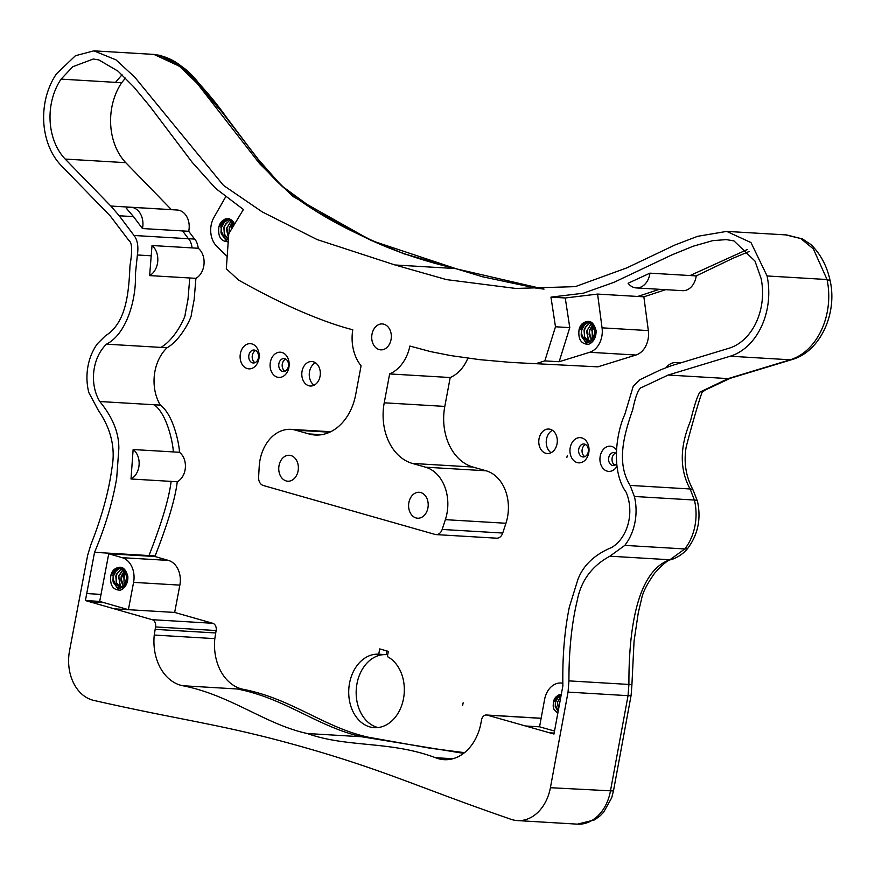 <?xml version="1.0" encoding="UTF-8"?>
<svg xmlns="http://www.w3.org/2000/svg" width="875" height="875" viewBox="0 0 875 875"><rect width="100%" height="100%" fill="white"/><g stroke="black" fill="none" stroke-linecap="round" stroke-linejoin="round"><path stroke-width="1.31" d="M596.039 330.466A12.567 9.483 93.4 0 1 588.481 344.291C581.186 344.181 578.036 339.391 579.02 329.93A10.292 7.766 93.4 0 1 582.575 323.444C589.083 319.134 593.578 321.475 596.05 330.466M587.333 344.422L581.427 336.339M580.913 329.667L584.938 322.284M581.744 328.803L586.009 321.978M591.631 330.302L593.425 325.686M594.923 330.498L595.066 329.919M595.044 329.809L594.661 336.339M593.884 326.495L592.091 330.695L592.342 337.684L593.13 339.467M592.648 324.614L589.422 330.553L589.094 334.655L591.697 340.998M591.391 323.356L586.523 331.461L588.722 340.539L590.286 341.895M590.111 322.536L584.62 328.355L584.052 330.214L584.664 338.144L588.897 342.355M588.788 322.044L583.341 325.598L581.394 330.072L581.186 335.245L585.922 342.103L587.562 342.453L592.812 339.883L595.175 330.586L590.439 322.711L587.464 321.836L582.575 323.444M594.77 330.87L594.869 335.595M593.327 339.194L592.233 335.902L592.441 330.728L594.038 326.791M591.861 340.856L589.411 332.73L589.739 330.575L592.812 324.811M590.472 341.797L588.109 339.194L587.059 330.4L591.555 323.498M589.039 342.322L584.413 336.448L584.402 330.247L585.791 326.659L590.297 322.623M579.097 329.613L584.325 322.558L587.628 321.847M587.902 342.453L584.97 341.414L581.35 333.342L581.711 330.105L584.85 324.253L588.995 322.098M602.055 327.841A20.77 15.673 93.4 0 1 589.673 352.286L559.136 361.736L569.778 327.622L565.25 297.981L597.592 294.077L602.055 327.841L648.331 330.597L643.869 296.822L665.634 289.669M597.822 366.844L511.492 362.458L597.822 366.844L635.95 355.031A20.77 15.673 -86.6 0 0 648.331 330.597M537.25 363.234L544.841 360.894L559.136 361.736M693.295 490.514C689.872 483.569 682.544 469.886 686.12 447.234C689.762 432.841 698.261 402.522 702.023 392.448L704.911 390.206L730.439 378.197L728.164 378.602L699.956 392.088C697.506 395.631 694.367 405.213 690.539 420.853C679.667 446.917 679.525 469.623 690.113 488.972L694.378 500.041A46.867 35.372 93.4 0 1 684.797 548.953L624.805 545.387L609.897 556.194C591.839 565.961 580.934 580.814 577.172 600.775C571.67 623.645 568.925 650.355 568.925 680.881L568.05 692.103L550.408 787.708A41.552 31.358 -86.6 0 1 517.464 820.586A41.552 31.358 -86.6 0 1 511.131 819.339C421.389 788.462 386.4 770.82 304.675 747.534C222.95 724.248 185.238 721.175 93.603 700.372A41.552 31.358 -86.6 0 1 69.552 650.694L87.664 555.22L90.869 544.655C101.708 517.234 108.73 491.761 111.923 468.245C115.631 448.273 111.125 429.012 98.394 410.473L88.845 392.602A47.064 35.525 -86.6 0 1 97.497 343.656L105.383 335.825C126.831 322.602 128.778 291.463 130.014 265.322C132.475 250.841 132.125 242.616 128.986 240.636L110.348 216.081L61.272 165.616A63.142 47.655 -86.6 0 1 56.481 73.828L75.425 55.727L93.888 50.848L153.88 54.414L178.544 65.352L197.181 83.398L259.656 163.723L292.655 196.306L371.328 240.548L456.422 268.833A12.272 7.919 107.2 0 0 456.356 268.811A12.272 7.919 107.2 0 0 456.159 268.745A12.272 7.919 107.2 0 0 454.989 268.538L455.022 268.538A12.272 1.323 -169.4 0 1 454.989 268.538L543.966 289.111M624.805 545.387A46.867 35.372 -86.6 0 0 634.386 496.475L694.378 500.041A12.272 3.041 -13.7 0 1 697.462 501.244L693.306 490.492A12.272 5.173 -28.9 0 0 690.113 488.972L630.12 485.406L634.386 496.475M630.12 485.406C615.748 462.306 624.498 433.387 632.745 409.598C635.786 394.986 638.991 387.516 642.337 387.188L668.172 375.036L728.164 378.602L790.212 359.789A12.272 7.755 73.1 0 0 791.995 359.581C820.389 351.575 837.55 313.261 830.134 280.722M93.888 50.848L115.959 59.839L134.706 77.109L223.464 185.38L262.292 211.936L317.122 239.564L394.986 264.972L446.502 279.617L515.725 288.444L575.302 286.639L626.894 267.848L675.095 244.923L697.616 236.316L726.698 231.394L750.991 242.583L767.069 275.964A63.142 47.655 -86.6 0 1 730.22 356.223L668.172 375.036M408.887 502.534A12.983 9.8 93.4 0 1 419.169 492.286A12.983 9.8 93.4 0 1 428.181 505.827A12.983 9.8 93.4 0 1 417.637 518.208A12.983 9.8 93.4 0 1 408.887 502.534M279.038 465.533A12.983 9.8 93.4 0 1 289.33 455.284A12.983 9.8 93.4 0 1 298.342 468.836A12.983 9.8 93.4 0 1 287.788 481.206A12.983 9.8 93.4 0 1 279.038 465.533M372.006 334.184A12.983 9.8 93.4 0 1 382.298 323.936A12.983 9.8 93.4 0 1 391.311 337.477A12.983 9.8 93.4 0 1 380.756 349.858A12.983 9.8 93.4 0 1 372.006 334.184M544.841 360.894L555.483 326.769L550.955 297.128L583.297 293.223L613.802 282.406L671.88 254.898L693.284 246.181L712.775 240.636L726.272 239.608L733.95 240.909L754.983 261.067L761.13 278.6A54.939 41.464 93.4 0 1 729.028 348.239L671.3 365.739L660.319 369.961L640.095 379.608L633.227 386.269L624.794 414.509C615.989 433.431 610.969 471.22 626.15 492.253A38.795 29.28 93.4 0 1 611.789 547.422C594.617 554.531 583.319 565.217 577.894 579.48L569.341 607.119C564.506 630.744 562.352 656.961 562.887 685.77L553.973 734.048L487.178 715.127A6.136 4.627 -86.6 0 0 486.423 714.995A6.136 4.627 -86.6 0 0 481.567 719.808L481.108 722.236A46.473 35.077 93.4 0 1 444.128 759.675A46.473 35.077 93.4 0 1 435.477 757.695C389.583 740.523 347.572 747.906 307.289 733.523C265.748 724.598 230.464 694.98 182.722 685.738A46.452 35.055 93.4 0 1 154.252 635.042L155.564 626.938A6.136 4.627 -86.6 0 0 152.173 619.686L85.4 600.556L94.555 552.322C105.273 526.728 112.656 501.998 116.703 478.155L118.836 448.678C119.033 432.928 112.678 417.211 99.772 401.527A39.769 30.013 93.4 0 1 106.466 344.17C127.706 333.408 136.5 296.581 135.341 274.75L137.375 254.975C138.622 246.477 137.506 239.98 134.039 235.484L119.208 215.775L110.841 206.041L65.188 159.075A55.42 41.825 93.4 0 1 61.086 79.122L72.833 66.697L93.297 59.008L98.897 59.948L118.038 71.159L133.569 86.702L149.713 106.116L192.139 162.269L215.666 188.442L243.403 209.497L228.78 233.713L226.319 268.767L238.547 280.077C266 295.466 290.806 307.573 312.977 316.378C327.425 322.197 340.692 326.67 352.789 329.777A38.948 29.4 -86.6 0 0 361.08 365.794L355.677 394.669A51.122 38.577 -86.6 0 1 315.164 435.017A51.122 38.577 -86.6 0 1 308.842 433.934L295.684 430.183A38.948 29.4 -86.6 0 0 290.872 429.363A38.948 29.4 -86.6 0 0 259.208 466.627L258.606 477.159A8.181 6.169 93.4 0 0 263.277 485.494L435.006 534.417A8.181 6.169 93.4 0 0 436.012 534.592A8.181 6.169 93.4 0 0 442.159 529.452L445.364 519.663A38.948 29.4 -86.6 0 0 425.523 467.184L412.377 463.433L472.948 467.042A51.122 38.577 -86.6 0 1 444.806 406.405L450.209 377.53A38.948 29.4 -86.6 0 0 467.863 358.17M444.806 406.405L384.234 402.806A51.122 38.577 -86.6 0 0 412.377 463.433M384.234 402.806L389.637 373.931A38.948 29.4 -86.6 0 0 409.883 346.052L430.423 351.575L450.428 355.545L479.916 359.68L511.492 362.458M386.138 654.642A36.805 27.781 -86.6 0 0 356.453 687.28A36.805 27.781 -86.6 0 0 378.088 727.562M386.87 650.956L386.181 654.642L378.733 654.194A36.805 27.781 93.4 0 1 378.733 654.194L379.717 648.911L388.347 651.372L387.373 656.611A36.805 27.781 93.4 0 1 403.539 698.458A36.805 27.781 93.4 0 1 374.336 727.672A36.805 27.781 93.4 0 1 348.797 689.292A36.805 27.781 93.4 0 1 378.711 654.194M615.562 453.064A6.497 4.9 -86.6 0 0 612.161 457.877A6.497 4.9 -86.6 0 0 614.841 465.205M255.73 350.536A6.497 4.9 -86.6 0 0 252.328 355.348A6.497 4.9 -86.6 0 0 255.008 362.677M585.583 444.522A6.497 4.9 -86.6 0 0 582.181 449.334A6.497 4.9 -86.6 0 0 584.861 456.662M315.459 362.786A12.272 9.264 -86.6 0 0 309.52 371.645A12.272 9.264 -86.6 0 0 314.125 385.197M285.72 359.089A6.497 4.9 -86.6 0 0 282.319 363.902A6.497 4.9 -86.6 0 0 284.998 371.219M552.431 430.303A12.272 9.264 -86.6 0 0 546.503 439.173A12.272 9.264 -86.6 0 0 551.097 452.725M785.706 234.905L802.484 238.941L811.158 244.727C820.75 254.33 827.072 266.328 830.123 280.711L827.05 279.53A63.142 47.655 93.4 0 1 790.212 359.789L730.22 356.223M767.069 275.964L827.05 279.53L813.345 248.883L800.691 238.492L786.691 234.948L726.698 231.394M436.012 534.592L496.584 538.191A8.181 6.169 -86.6 0 0 502.731 533.05L505.936 523.261A38.948 29.4 -86.6 0 0 486.095 470.783L472.948 467.042M171.456 209.683L125.759 162.673A55.42 41.825 93.4 0 1 121.658 82.731L125.464 78.072M188.716 231.295A17.15 12.939 -86.6 0 0 177.275 210.022L130.998 207.277A17.15 12.939 93.4 0 1 142.45 228.539L188.716 231.295L194.611 239.083C196.262 240.57 197.488 243.633 198.297 248.27A16.964 12.808 -86.6 0 1 204.028 263.966A16.964 12.808 -86.6 0 1 195.912 278.348L194.152 299.655L191.308 314.727C192.128 316.192 181.42 339.675 167.037 347.769A39.769 30.013 93.4 0 0 160.344 405.125C174.541 415.505 179.791 448.427 179.408 452.287A16.363 12.348 -86.6 0 1 185.369 467.589A16.363 12.348 -86.6 0 1 177.275 481.753C175.197 498.848 167.814 523.578 155.127 555.92L155.017 556.533L168.481 560.427A20.77 15.673 -86.6 0 1 179.856 585.123L174.672 612.434L212.745 623.284A6.136 4.627 -86.6 0 1 216.125 630.536L214.823 638.641A46.452 35.055 93.4 0 0 243.294 689.336C291.681 698.731 323.619 727.125 367.861 737.122L429.877 748.18L464.494 752.664M636.245 287.919A16.997 12.83 93.4 0 1 628.097 283.259L649.928 273.153A16.997 12.83 93.4 0 1 636.245 287.919L682.522 290.675A16.997 12.83 -86.6 0 0 696.205 275.909L732.998 258.256L749.153 251.497M570.227 447.617A12.622 9.527 -86.6 0 0 582.116 462.252A12.622 9.527 -86.6 0 0 586.119 440.88A12.622 9.527 -86.6 0 0 570.227 447.617M240.384 353.631A12.622 9.527 -86.6 0 0 252.262 368.266A12.622 9.527 -86.6 0 0 256.266 346.905A12.622 9.527 -86.6 0 0 240.384 353.631M302.072 371.208A12.272 9.264 93.4 0 1 311.795 361.528A12.272 9.264 93.4 0 1 320.305 374.314A12.272 9.264 93.4 0 1 310.341 386.017A12.272 9.264 93.4 0 1 302.072 371.208M539.044 438.725A12.272 9.264 93.4 0 1 548.767 429.045A12.272 9.264 93.4 0 1 557.288 441.842A12.272 9.264 93.4 0 1 547.312 453.534A12.272 9.264 93.4 0 1 539.044 438.725M463.137 702.8L462.612 705.567A60.823 45.905 93.4 0 1 463.137 702.8M566.847 457.483L567.284 455.744A11.955 9.023 -86.6 0 0 566.847 457.483L566.748 457.45M270.364 362.173A12.622 9.527 -86.6 0 0 282.253 376.819A12.622 9.527 -86.6 0 0 286.256 355.447A12.622 9.527 -86.6 0 0 270.364 362.173M616.087 449.411A12.622 9.527 -86.6 0 0 600.217 456.159A12.622 9.527 -86.6 0 0 605.194 470.258A12.622 9.527 -86.6 0 0 616.864 466.43M616.503 464.023A6.497 4.9 93.4 0 1 613.102 465.511A6.497 4.9 93.4 0 1 608.727 457.68A6.497 4.9 93.4 0 1 613.878 452.55A6.497 4.9 93.4 0 1 615.869 453.261M578.747 449.137A6.497 4.9 93.4 0 1 583.888 444.008A6.497 4.9 93.4 0 1 588.394 450.778A6.497 4.9 93.4 0 1 583.122 456.969A6.497 4.9 93.4 0 1 578.747 449.137M278.884 363.694A6.497 4.9 93.4 0 1 284.025 358.564A6.497 4.9 93.4 0 1 288.531 365.345A6.497 4.9 93.4 0 1 283.259 371.525A6.497 4.9 93.4 0 1 278.884 363.694M248.894 355.152A6.497 4.9 93.4 0 1 254.034 350.022A6.497 4.9 93.4 0 1 258.541 356.792A6.497 4.9 93.4 0 1 253.269 362.983A6.497 4.9 93.4 0 1 248.894 355.152M389.637 373.931L450.209 377.53M152.02 245.525A16.964 12.808 93.4 0 1 157.752 261.22A16.964 12.808 93.4 0 1 149.636 275.603L152.02 245.525L198.297 248.27M119.208 215.775L133.503 216.628L126.241 208.162A17.15 12.939 93.4 0 1 130.998 207.277M110.841 206.041L171.412 209.639M61.086 79.122L121.658 82.731M227.183 256.484L216.792 246.334A20.77 15.673 93.4 0 1 213.97 217.35L225.597 196.952M597.592 294.077L643.869 296.822M649.928 273.153L696.205 275.909M106.466 344.17L167.037 347.769M149.636 275.603L195.912 278.348M133.131 449.531A16.363 12.348 93.4 0 1 139.092 464.844A16.363 12.348 93.4 0 1 130.998 478.997L133.131 449.531L179.408 452.287M99.772 401.527L160.344 405.125M94.555 552.322L155.127 555.92M130.998 478.997L177.275 481.753M463.608 753.353L361.714 736.761L367.861 737.122M452.955 758.734L435.477 757.695M182.722 685.738L237.136 688.975C285.534 698.359 317.472 726.764 361.714 736.761L307.289 733.523M154.252 635.042L214.823 638.641M155.116 629.366L215.688 632.964M114.1 608.836L128.395 609.689L99.695 601.409L108.741 553.777L122.205 557.681A20.77 15.673 93.4 0 1 133.58 582.367L128.395 609.689L174.672 612.434M108.741 553.777L155.017 556.533M555.483 326.769L569.778 327.622M554.531 731.041L539.558 726.819L544.589 699.497A20.77 15.673 93.4 0 1 561.072 683.014A20.77 15.673 93.4 0 1 562.789 683.244M557.769 713.486L553.93 709.253L553.153 706.081L553.47 701.947A8.662 6.53 93.4 0 1 556.467 696.5L558.775 694.936L561.269 694.575M553.547 701.663L557.911 695.745L560.7 695.144M558.152 711.419L555.341 704.966L555.636 702.078L558.141 697.277L561.094 695.494M561.116 695.395L556.916 698.436L555.373 702.056L555.231 706.541L558.13 711.572M561.148 695.198L556.467 696.5M554.991 701.739L558.403 695.527M558.556 695.395L559.442 694.728M555.712 700.853L559.278 695.264M559.355 695.209L560.23 694.586M557.561 702.188L561.061 695.68M559.475 704.287L559.727 702.319M560.12 700.798L559.355 704.922M560.875 696.664L557.495 702.177L558.469 709.702M557.506 702.188L558.534 709.33M228.287 241.697C220.992 241.588 217.842 236.797 218.827 227.336M218.838 227.336A10.292 7.766 93.4 0 1 222.381 220.85L225.225 218.947L229.272 218.728L232.269 220.478L234.697 223.923M218.903 227.019L224.131 219.964L227.434 219.253M227.708 239.87L224.777 238.82L221.156 230.748L221.528 227.511L224.656 221.659L228.802 219.505M228.594 219.45L223.147 223.016L221.2 227.478L220.992 232.652L225.728 239.509L228.353 239.816M234.139 224.853L230.245 220.117L227.27 219.242L222.381 220.85M227.139 241.828L221.233 233.745M220.719 227.073L224.744 219.691M221.55 226.209L225.816 219.384M231.438 227.719L233.231 223.092M233.691 223.902L231.908 228.102M231.897 228.113L231.777 228.769M232.455 222.02L229.228 227.959L229.053 233.264M231.197 220.773L226.33 228.867L228.484 237.902M229.917 219.942L224.427 225.761L223.858 227.631L224.47 235.55L228.364 239.63M232.302 227.883L233.844 224.197M229.556 227.97L232.619 222.217M228.517 237.519L226.866 227.817L231.361 220.905M229.327 232.816L229.545 227.981M228.375 239.52L224.219 233.855L224.208 227.664L225.597 224.066L230.103 220.03M142.45 228.539L133.503 216.628M120.258 590.177C112.963 590.067 109.812 585.277 110.797 575.816A10.292 7.766 93.4 0 1 114.352 569.33C120.859 565.02 125.355 567.361 127.827 576.352A12.567 9.483 93.4 0 1 120.258 590.177M110.873 575.487L116.102 568.433L119.394 567.733M119.678 588.339L116.747 587.3L113.127 579.228L113.488 575.98L116.627 570.139L120.772 567.973M120.564 567.919L115.117 571.484L113.159 575.958L112.963 581.12L117.698 587.989L119.339 588.339L124.589 585.769L126.952 576.472L122.216 568.597L119.241 567.722L114.352 569.33M119.109 590.297L113.203 582.225M112.689 575.553L116.714 568.17M113.52 574.689L117.786 567.864M123.408 576.188L125.202 571.572M126.623 576.756L126.842 575.805M126.82 575.695L126.438 582.225M125.661 572.381L123.867 576.581L124.119 583.57L124.906 585.353M124.425 570.5L121.198 576.439L120.87 580.541L123.473 586.884M123.167 569.242L118.497 576.264M118.497 576.275L120.498 586.425L122.062 587.77M121.877 568.411L116.397 574.241L115.828 576.1M115.828 576.111L116.441 584.03L120.673 588.23M126.547 576.745L126.645 581.481M125.103 585.08L124.009 581.787L124.217 576.614L125.814 572.666M123.638 586.742L121.188 578.616L124.578 570.697M122.248 587.683L119.886 585.08L118.836 576.286L123.331 569.384M120.816 588.208L116.189 582.334L116.178 576.133L117.567 572.534L122.062 568.509M550.955 297.128L565.25 297.981M85.4 600.556L99.695 601.409M666.039 367.762A17.128 12.928 93.4 0 1 676.047 362.567A17.128 12.928 93.4 0 1 679.273 363.322M394.986 264.972L454.978 268.538L394.986 264.972M589.673 352.286L635.95 355.031M609.897 556.194L669.889 559.759L684.797 548.953A12.272 5.436 38.1 0 0 688.133 547.837C698.097 534.111 701.214 518.58 697.462 501.255M671.661 559.541C668.686 559.344 662.987 563.938 654.544 573.333C647.008 584.03 642.677 592.561 641.583 598.905L638.302 612.653L634.058 641.145L631.903 684.972A12.272 0.919 -1.5 0 0 628.917 684.447C628.688 635.567 635.348 571.637 669.889 559.759A12.272 7.733 72.6 0 0 671.672 559.552A12.272 7.733 72.6 0 0 671.705 559.541A12.272 7.733 72.6 0 0 671.934 559.464M568.925 680.881L628.917 684.447L628.042 695.669A12.272 1.302 10.5 0 0 631.105 695.384L631.914 684.961M550.408 787.708L613.462 790.978L611.669 797.858L603.652 812.208L600.283 815.697L594.672 819.853L577.456 824.152A41.552 31.358 93.4 0 0 610.4 791.284L628.042 695.669L568.05 692.103M321.552 434.689L308.842 433.934M295.684 430.183L329.689 432.206M192.15 247.909C191.341 243.261 190.105 240.198 188.453 238.722L194.611 239.083M134.039 235.484L188.453 238.722L182.569 230.923M65.188 159.075L125.759 162.673M115.5 82.359L122.03 74.747M502.731 533.05L442.159 529.452M445.364 519.663L505.936 523.261M425.523 467.184L486.095 470.783M637.711 296.461L659.488 289.297M690.047 275.548L747.447 249.484M160.891 347.408C175.273 339.314 185.97 315.82 185.161 314.355L188.005 299.283L189.766 277.988M173.261 451.916C173.633 448.055 168.394 415.144 154.197 404.764M148.98 555.559C161.656 523.206 169.039 498.488 171.128 481.381M237.136 688.975L243.294 689.336M155.564 626.938L216.125 630.536M152.173 619.686L212.745 623.284M133.58 582.367L179.856 585.123M122.205 557.681L168.481 560.427M86.734 593.556L101.03 594.409M487.178 715.127L541.122 718.331M525.263 725.977L539.558 726.819M137.375 254.975L151.67 255.828M89.862 601.847L104.169 602.7M549.522 732.802L554.159 733.075M455.941 268.691L403.419 253.586L369.611 239.4L317.548 212.045L281.509 185.763L256.791 157.686L225.947 116.605L185.598 70.033L160.825 55.508L153.923 54.414C172.277 58.373 187.152 67.867 198.527 82.895C216.88 103.195 229.862 122.117 240.275 135.909L257.556 158.67C271.731 178.752 291.484 196.394 316.838 211.608L370.628 239.859L404.436 253.958L455.941 268.691L403.156 253.487L369.348 239.269L317.297 211.892L281.291 185.555L261.964 164.183L206.752 92.236L183.236 67.998L153.923 54.414C166.042 56.066 176.466 61.152 185.216 69.683C200.134 83.825 213.752 99.509 226.056 116.747L256.681 157.555L281.4 185.664C302.203 203.755 328.027 219.975 358.87 234.336C386.717 248.566 419.07 260.017 455.941 268.691M544.031 289.111L535.959 288.083L482.65 276.795L456.159 268.756M671.705 559.541C683.189 555.209 687.389 548.712 688.133 547.827M631.105 695.373L613.462 790.978M791.995 359.581L729.936 378.405M517.464 820.586L577.456 824.152M290.872 429.363L330.684 431.736M561.072 683.014L562.778 683.123M486.423 714.995L541.144 718.255M676.047 362.567L680.816 362.852"/></g></svg>
